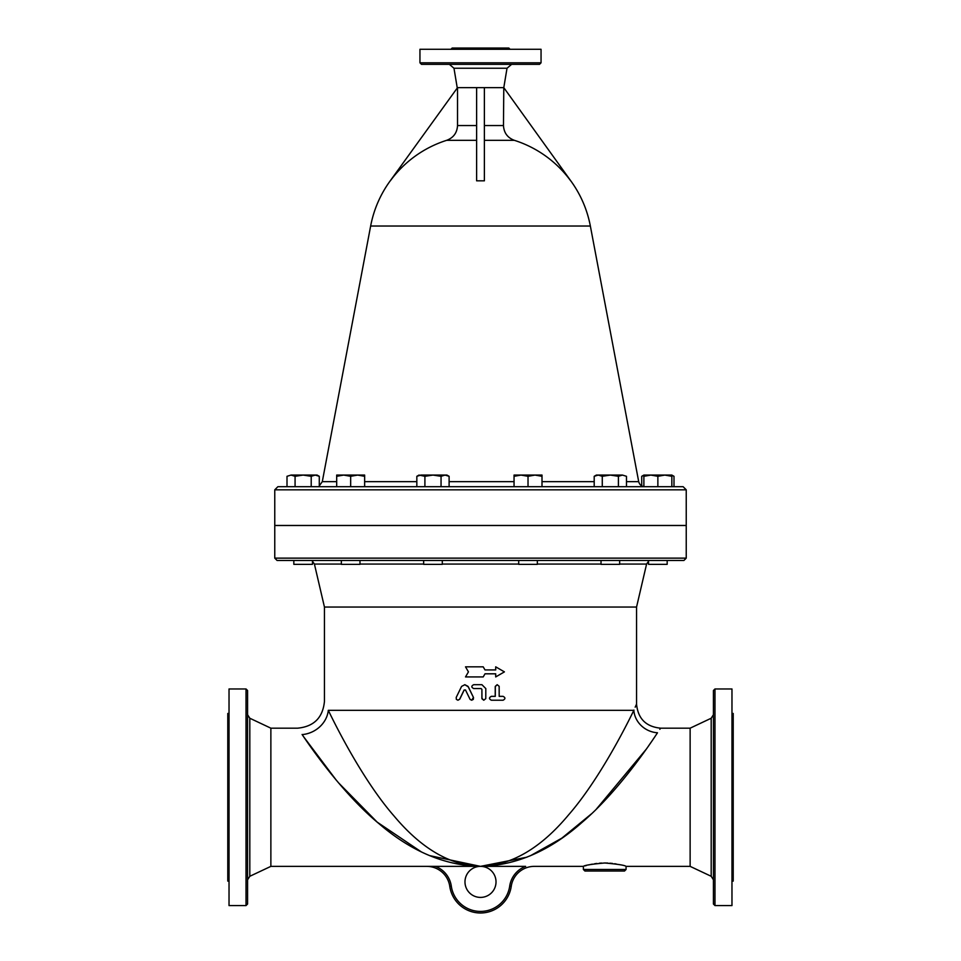 <?xml version="1.0" encoding="UTF-8"?>
<svg xmlns="http://www.w3.org/2000/svg" width="961" height="961" viewBox="0 0 961 961"><rect width="100%" height="100%" fill="white"/><g stroke="black" fill="none" stroke-linecap="round" stroke-linejoin="round"><path stroke-width="1.44" d="M686.238 489.822L686.238 525.451L274.762 525.451L274.762 489.822L686.238 489.822L683.139 486.71L277.861 486.71L274.762 489.822M449.111 476.308L449.111 486.71L441.051 486.71L441.051 476.308L432.979 475.07L446.949 475.07L449.111 476.308L445.075 475.07L441.051 476.308M424.906 476.308L424.906 486.71L416.834 486.71L416.834 476.308L420.87 475.07L432.979 475.07L424.906 476.308L418.996 475.07L416.834 476.308M319.28 476.308L319.28 486.71L311.208 486.71L311.208 476.308L303.135 475.07L317.118 475.07L319.28 476.308L315.244 475.07L311.208 476.308M364.639 475.07L364.639 476.308L357.648 475.07L364.639 475.07M364.639 486.71L364.639 476.308M514.051 476.308L514.051 475.07L521.03 475.07L514.051 476.308L514.051 486.71M602.271 486.71L602.271 476.308L598.235 475.07L594.198 476.308L594.198 486.71M594.198 476.308L596.361 475.07L610.331 475.07L602.271 476.308M657.865 476.308L650.873 475.07L643.882 476.308L643.882 475.07L664.844 475.07L657.865 476.308L657.865 486.71M643.882 486.71L643.882 476.308M645.756 475.07L650.873 475.07M643.882 475.347L641.72 476.308L641.72 485.894M357.648 475.07L350.669 476.308L343.678 475.07L357.648 475.07M350.669 486.71L350.669 476.308M343.678 475.07L336.686 476.308L336.686 475.07L343.678 475.07M336.686 486.71L336.686 476.308M542.004 475.07L542.004 476.308L535.013 475.07L542.004 475.07M542.004 486.71L542.004 476.308M535.013 475.07L528.021 476.308L521.03 475.07L535.013 475.07M528.021 486.71L528.021 476.308M626.476 486.71L626.476 476.308L622.44 475.07L626.476 476.308M622.44 475.07L618.403 476.308L610.331 475.07L622.44 475.07M618.403 486.71L618.403 476.308M669.961 475.07L671.835 475.07L671.835 476.308L664.844 475.07L671.835 475.07L673.997 476.308L671.835 475.347M671.835 486.71L671.835 476.308M673.997 486.71L673.997 476.308M303.135 475.07L295.075 476.308L291.039 475.07L303.135 475.07M295.075 486.71L295.075 476.308M287.003 476.308L291.039 475.07L287.003 476.308L287.003 486.71M644.807 486.71C641.576 486.47 639.545 484.776 638.705 481.653L626.476 481.653M476.62 87.643L476.62 180.824L484.38 180.824L484.38 87.643L457.532 87.643L457.532 125.543C457.088 132.846 453.46 137.771 446.637 140.33A111.728 111.728 0 0 0 390.322 180.824L390.238 180.824A111.8 111.8 0 0 0 370.646 226.027L590.354 226.027A111.8 111.8 0 0 0 570.762 180.824L570.678 180.824A111.728 111.728 0 0 0 514.363 140.33C507.54 137.771 503.912 132.846 503.468 125.543L503.792 87.643L570.762 180.824C580.648 194.434 587.183 209.51 590.354 226.027L638.705 481.653M503.468 87.643L484.38 87.643M390.238 180.824L457.532 87.643M503.792 87.643L507.024 68.243L511.624 64.351M421.495 64.351L539.505 64.351L541.055 62.801L419.945 62.801L421.495 64.351M511.732 64.351L520.658 64.351M541.055 62.801L541.055 49.287L419.945 49.287L419.945 62.801M510.075 49.287L508.837 48.05L452.163 48.05L450.925 49.287M274.762 558.137L274.762 525.535L686.238 525.535L686.238 558.137L274.762 558.137L277.08 560.467L683.92 560.467L686.238 558.137M359.979 560.467L359.979 564.347L341.347 564.347L341.347 560.467L342.596 560.467M428.318 560.467L442.288 560.467L442.288 564.347L423.657 564.347L423.657 560.467L428.318 560.467M614.992 560.467L619.653 560.467L619.653 564.347L601.021 564.347L601.021 560.467L614.992 560.467M665.925 560.467L667.174 560.467L667.174 564.347L648.543 564.347L648.543 560.467M518.712 560.467L518.712 564.347L537.343 564.347L537.343 560.467M293.826 560.467L293.826 564.347L312.457 564.347L312.457 560.467M648.543 564.347L648.543 561.248L646.585 564.071L636.554 607.052L324.446 607.052L314.415 564.071L341.347 564.071M636.554 607.052L636.554 704.101L635.185 707.188M526.88 857.188L480.5 866.366C511.396 865.429 540.791 848.227 568.672 814.772C598.319 780.764 625.275 728.03 633.84 710.311A24.073 22.127 -153.8 0 0 657.492 732.775A24.073 22.127 26.2 0 1 633.84 710.311C637.431 702.059 637.431 702.059 633.84 710.311L633.936 710.083M633.84 710.311L328.302 710.311C323.208 698.455 323.208 698.455 328.302 710.311L328.302 710.311A26.788 23.797 -26 0 1 302.174 734.6L302.174 734.6A26.788 23.797 154 0 0 328.302 710.311C338.092 730.672 364.7 782.458 393.986 815.937C421.459 848.707 450.301 865.513 480.5 866.366C516.165 865.561 550.088 850.833 582.27 822.196C616.494 793.089 647.594 747.946 657.492 732.775C661.636 726.648 661.636 726.648 657.492 732.775M473.473 697.434L471.683 700.221L473.305 699.368L473.497 697.542L467.971 686.322L464.8 684.688L468.355 686.875L473.437 697.434M465.58 690.01L464.187 690.01L459.79 699.127L457.953 700.221L459.634 699.236L464.103 690.01L465.508 690.01L470.097 699.404L471.683 700.221M502.939 700.221L491.359 700.221C488.861 698.923 488.861 697.626 491.359 696.341L495.227 696.341L495.227 686.635L497.197 684.688M499.179 696.341L503.047 696.341C505.534 697.626 505.534 698.923 503.047 700.221L491.419 700.221C488.909 698.923 488.909 697.626 491.419 696.341L495.299 696.341L495.323 686.31L497.185 684.688L499.155 686.31L499.179 696.341L502.939 696.341M483.839 700.221L481.893 698.275L481.893 689.349L481.125 688.569L481.905 689.349L481.966 698.779L483.755 700.221L485.773 698.659L485.81 688.569L481.905 684.688L473.713 684.688C471.202 685.986 471.202 687.283 473.713 688.569L481.125 688.569M485.005 669.937L495.636 669.937L495.708 666.838L495.708 669.937L485.005 669.937L483.203 666.838L465.52 666.838L468.439 671.883L465.52 676.928L483.203 676.928L485.005 673.817L495.708 673.817L495.708 676.928L504.417 671.883L495.708 666.838M495.708 676.928L495.636 673.817L485.005 673.817M464.884 684.688L461.58 686.406L456.211 697.434L456.355 699.368L457.953 700.221M464.187 690.01L465.508 690.01M653.985 738.024L652.831 739.718M651.053 742.312L648.783 745.592M646.164 749.316L596.409 809.066M591.532 813.787L561.861 838.136L530.412 855.746M660.363 728.546L659.847 729.303M302.09 734.468L302.174 734.6C296.216 726.06 296.216 726.06 302.174 734.6C313.646 751.79 344.819 795.528 379.139 823.793C411.32 851.458 445.111 865.645 480.5 866.366L426.708 866.366A23.292 23.292 0 0 1 449.76 886.33A31.052 31.052 0 0 0 511.24 886.33A23.292 23.292 0 0 1 534.292 866.366L583.375 866.366C584.636 865.26 591.748 864.131 604.721 862.99C617.695 864.131 624.806 865.26 626.079 866.366L690.13 866.366L690.13 728.174L711.188 718.239L711.188 876.288L713.422 879.808M616.217 863.987L614.656 863.735M612.457 863.434L609.911 863.194M607.748 863.05L604.589 862.99M601.598 863.062L599.364 863.206M596.865 863.458L594.655 863.747M592.288 864.155L590.234 864.564M589.537 864.72L588.649 864.924M586.606 865.441L584.889 865.909M511.24 886.33L509.702 886.114A24.842 24.842 0 0 1 525.643 866.366L480.452 866.366L429.519 855.59M421.17 851.782L377.18 822.135L338.368 782.65M336.422 780.356L303.7 736.847M480.5 866.366A15.532 15.532 0 0 1 493.942 889.658A15.532 15.532 0 0 1 467.058 889.658A15.532 15.532 0 0 1 480.5 866.366L270.87 866.366L270.87 728.174L249.812 718.239L247.578 714.732M583.375 869.477L584.925 871.026L624.518 871.026L626.067 869.477L583.375 869.477L583.375 866.366M247.578 879.808L249.812 876.288L270.87 866.366M247.578 904.025L247.578 690.515L246.028 688.965L246.028 905.574L247.578 904.025M246.028 905.574L229.03 905.574L229.03 688.965L246.028 688.965M229.03 713.458L227.781 713.458L227.781 881.081L229.03 881.081M690.13 866.366L711.188 876.288M713.422 690.515L713.422 904.025L714.972 905.574L714.972 688.965L713.422 690.515M714.972 905.574L731.97 905.574L731.97 688.965L714.972 688.965M731.97 713.458L733.219 713.458L733.219 881.081L731.97 881.081M594.198 481.653L542.004 481.653M514.051 481.653L449.111 481.653M416.834 481.653L364.639 481.653M336.686 481.653L322.295 481.653L319.28 485.894M484.38 140.33L514.363 140.33M446.637 140.33L476.62 140.33M476.62 125.543L457.532 125.543M503.468 125.543L484.38 125.543M457.208 87.643L453.976 68.243L507.024 68.243M359.979 564.071L423.657 564.071M442.288 564.071L518.712 564.071M537.343 564.071L601.021 564.071M619.653 564.071L646.585 564.071M249.812 876.288L249.812 718.239M449.76 886.33L451.298 886.114A24.842 24.842 0 0 0 435.357 866.366M509.702 886.114A29.503 29.503 0 0 1 451.298 886.114M643.882 475.07L641.72 476.308M370.646 226.027L322.295 481.653M453.976 68.243L449.376 64.351M667.174 560.467L667.174 564.347M314.415 564.071L312.457 561.248M324.446 607.052L324.446 701.386C322.86 717.651 313.935 726.576 297.658 728.174L270.87 728.174M690.13 728.174L660.627 728.174C646.008 726.744 637.984 718.72 636.554 704.101M626.067 869.477L626.067 866.366M711.188 718.239L713.422 714.732"/></g></svg>
